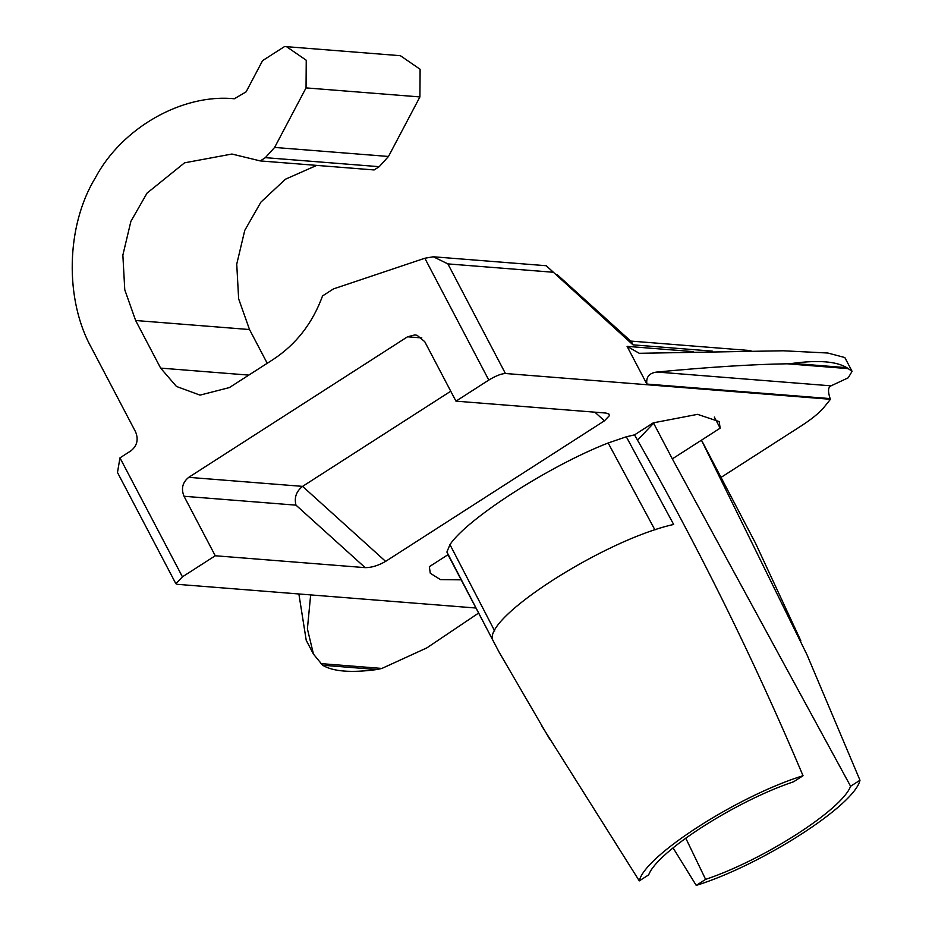 <?xml version="1.0" encoding="UTF-8"?>
<svg xmlns="http://www.w3.org/2000/svg" width="932" height="932" viewBox="0 0 932 932"><rect width="100%" height="100%" fill="white"/><g stroke="black" fill="none" stroke-linecap="round" stroke-linejoin="round"><path stroke-width="1.4" d="M654.963 529.947L608.165 442.991L626.316 436.782L673.65 524.46C604.39 539.745 481.32 618.79 492.97 640.505L446.906 552.012L449.958 544.603L494.717 631.034M608.165 442.991C549.612 465.697 467.188 518.635 449.958 544.603M701.982 441.092L701.447 440.184L672.333 458.87L850.59 786.259L859.98 780.235L806.949 654.648L701.447 440.184L720.156 428.161L714.32 417.058M541.527 725.562L639.305 880.88L648.684 874.857C657.153 851.545 735.628 801.136 793.656 781.75L803.034 775.715C753.394 658.202 697.229 544.579 634.541 434.871L653.25 422.848L697.579 414.344L719.178 421.59L720.156 428.161M673.067 847.887L696.239 885.4L705.617 879.377L685.754 838.136M460.862 579.832L440.452 579.611L430.293 573.262L429.326 566.691L448.036 554.668L446.906 552.012M672.333 458.87L653.6 423.186L637.546 440.172M419.913 96.928L306.046 87.899L306.244 60.231L286.508 46.67L400.387 55.699L420.111 69.271L419.913 96.928L388.481 156.471L379.219 166.688L374.14 169.95L260.273 160.921L231.917 154.036L184.571 162.82L147.035 193.11L130.888 221.362L122.861 255.123L124.772 289.794L135.641 320.515L160.63 368.105L176.439 386.442L200.019 395.121L229.377 387.584L273.146 359.484C296.131 344.362 312.593 323.183 322.542 295.933L333.493 288.897L424.829 258.246L433.357 256.778L447.884 263.896L505.424 373.499C501.288 373.674 495.754 375.864 488.787 380.07L455.969 401.156L424.736 341.66L417.105 335.31L414.88 334.914L407.54 336.79L188.718 477.347L302.585 486.376C296.271 491.362 294.069 497.618 295.992 505.156L184.023 496.267C180.948 488.648 182.521 482.345 188.718 477.347M450.75 391.219L302.585 486.376L385.615 561.379C378.415 565.561 371.6 567.658 365.181 567.646L215.257 555.763L182.427 576.838L175.88 583.723L177.185 584.317L475.437 607.979M175.88 583.723L117.479 472.477L119.972 457.868L130.911 450.832C137.109 445.846 138.67 439.531 135.606 431.912L91.884 348.626C64.401 300.011 65.892 226.033 95.32 177.884C121.894 127.801 182.136 93.515 234.34 98.769L246.106 91.849L262.568 60.65L284.481 46.6L286.508 46.67M478.233 613.314L426.891 647.857L381.887 668.442L376.912 669.537C351.178 672.997 333.073 671.564 322.589 665.227L313.478 654.136L307.397 628.879L310.659 594.907M852.081 371.355L844.835 357.538L827.779 353.018L783.311 350.782L639.27 353.298L627.073 346.355L646.878 384.077C645.923 376.971 649.289 372.963 656.967 372.031C709.217 367.08 752.637 364.342 787.214 363.795L792.549 363.375C818.284 359.915 836.388 361.36 846.873 367.686L852.081 371.355L848.202 377.821L831.041 385.836C828.035 387.118 827.733 391.37 830.132 398.605L830.482 399.28L823.457 407.971C818.715 413.412 811.224 419.435 801.007 426.041L721.368 477.196M455.969 401.156L605.893 413.051L608.864 414.006L609.4 415.637L604.437 420.821L594.861 412.165M712.304 351.131L632.979 344.84L631.523 341.811L556.893 274.392M632.979 344.84L546.222 265.725L433.357 256.778M298.881 593.975L306.22 640.319L313.478 654.136M215.257 555.763L184.023 496.267M385.615 561.379L604.437 420.821M316.705 165.395L285.425 179.224L260.902 202.139L244.755 230.39L236.74 264.152L238.639 298.822L249.52 329.544L267.228 363.282M379.219 166.688L265.352 157.659L260.273 160.921M265.352 157.659L274.614 147.442L306.046 87.899M830.482 399.28L505.424 373.499M549.612 738.983L499.028 651.992L447.651 554.039M634.541 434.871L626.316 436.782M705.617 879.377C763.646 859.991 842.132 809.582 850.59 786.259M696.239 885.4C761.432 865.176 854.784 805.213 859.98 780.235M803.034 775.715C737.853 795.94 644.49 855.902 639.305 880.88M654.835 422.382L653.6 423.186M488.787 380.07L424.829 258.246M119.972 457.868L182.427 576.838M376.912 669.537L322.589 665.227M320.492 663.572L381.887 668.442M848.621 368.664L787.214 363.795M792.549 363.375L846.873 367.686M421.835 337.932L407.54 336.79M365.181 567.646L295.992 505.156M552.56 272.202L447.884 263.896M656.967 372.031L831.041 385.836M830.132 398.605L646.878 384.077M627.073 346.355L693.152 351.597M248.821 375.107L160.63 368.105M249.52 329.544L135.641 320.515M388.481 156.471L274.614 147.442M630.708 341.077L750.912 350.618M701.854 440.859L755.526 543.216L800.868 640.878"/></g></svg>
